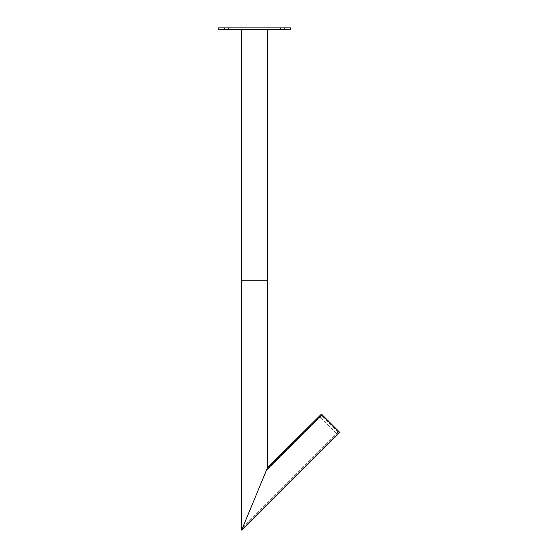 <?xml version="1.0" encoding="UTF-8"?>
<svg xmlns="http://www.w3.org/2000/svg" width="558" height="558" viewBox="0 0 558 558"><rect width="100%" height="100%" fill="white"/><g stroke="black" fill="none" stroke-linecap="round" stroke-linejoin="round"><path stroke-width="0.42" stroke-dasharray="2.79 2.09" d="M224.616 27.9L228.515 27.9L224.616 27.9L228.515 27.9L228.515 29.574L224.616 29.574L228.515 29.574L224.616 29.574L224.616 27.9M280.325 27.9L284.224 27.9L280.325 27.9L284.224 27.9L284.224 29.574L280.325 29.574L284.224 29.574L280.325 29.574L280.325 27.9M267.219 29.574L241.593 29.574L267.491 29.574L267.219 468.371L241.726 530.1L339.592 432.234L321.471 414.113L267.219 468.371L241.656 530.072L241.328 529.688L241.314 29.574M322.064 414.706L267.17 469.599L322.064 414.706M291.436 445.333L293.208 443.561L291.436 445.333L289.86 445.333L293.208 441.985L289.86 445.333M267.498 280.228L267.498 467.695L253.471 501.551M266.382 470.387L242.43 528.217L266.382 470.387L267.17 469.599L266.382 470.387M257.015 493L242.43 528.217L338.999 431.641L322.259 414.901L266.382 470.387L260.963 483.472M242.43 528.217L338.999 431.641L322.259 414.901L266.103 471.064L248.791 512.851M241.314 280.228L241.314 529.563L241.314 280.228L267.219 280.228L267.219 468.371L321.471 414.113M339.592 432.234L241.726 530.1M293.208 443.561L293.208 441.985M241.342 529.702L241.656 530.072L241.809 529.709L241.656 530.086L241.907 529.472L241.76 529.828M336.293 433.12L319.999 416.826L336.488 433.315L338.406 431.439L336.488 433.315L338.015 431.843L321.666 415.494L337.813 431.648L336.293 433.12M338.204 431.243L322.266 414.915L321.471 415.298L322.266 414.915L338.406 431.439L322.071 415.103L321.666 415.494L322.071 415.103L338.204 431.243L337.813 431.648L338.204 431.243M321.471 415.298L319.999 416.826L321.471 415.298M242.709 527.547L338.804 431.446L242.709 527.547M241.593 280.228L241.593 530.044M320.194 417.021L321.666 415.494L320.194 417.021M267.219 468.371L264.346 475.297"/><path stroke-width="0.84" d="M218.213 27.9L290.627 27.9L218.213 27.9L218.213 29.574L290.627 29.574L218.213 29.574M228.515 27.9L224.616 27.9L224.616 29.574L228.515 29.574L228.515 27.9M284.224 27.9L280.325 27.9L280.325 29.574L284.224 29.574L284.224 27.9M290.627 27.9L290.627 29.574M241.314 29.574L241.314 280.228L267.219 280.228L267.219 468.371L321.471 414.113L267.498 467.695L241.656 530.072L267.498 467.695L241.656 530.072L241.328 529.688L242.263 529.954L339.787 432.429L241.726 530.1M321.471 414.113L339.592 432.234M267.498 280.228L267.219 29.574M241.314 280.228L241.314 529.563M253.471 501.551L241.656 530.072M242.43 528.217L248.791 512.851M260.963 483.472L257.015 493M241.593 280.228L241.593 530.044M267.498 467.688L267.219 468.371"/></g></svg>
